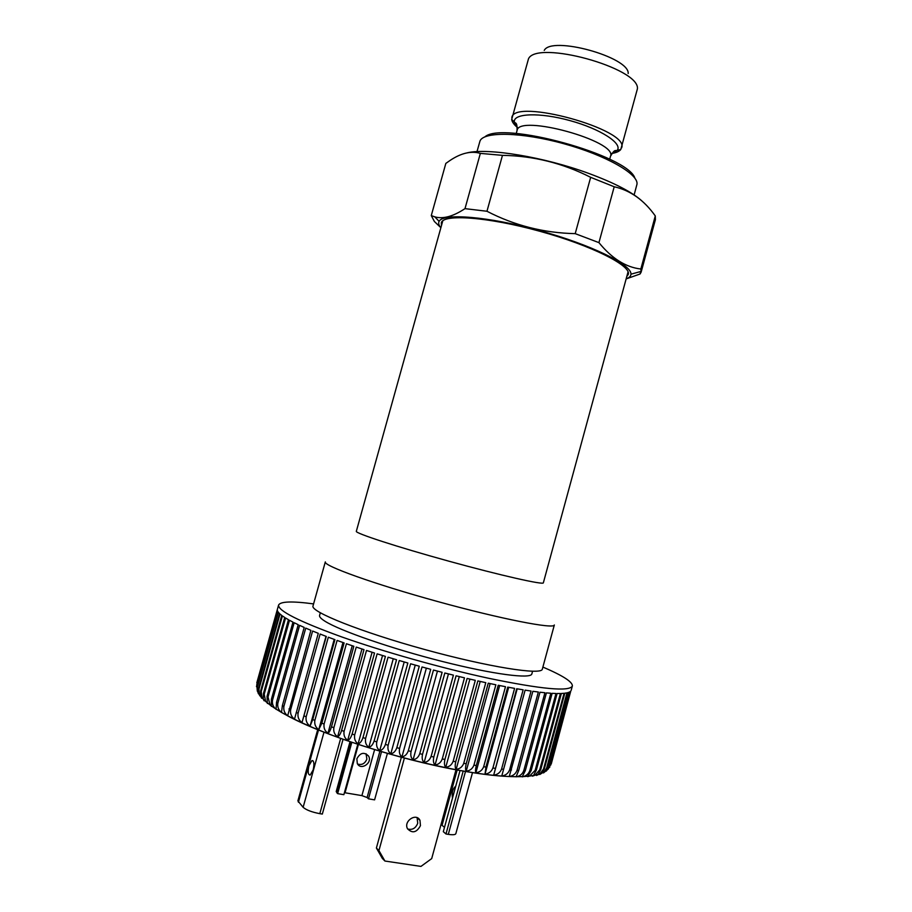 <?xml version="1.0" encoding="UTF-8"?>
<svg xmlns="http://www.w3.org/2000/svg" width="912" height="912" viewBox="0 0 912 912"><rect width="100%" height="100%" fill="white"/><g stroke="black" fill="none" stroke-linecap="round" stroke-linejoin="round"><path stroke-width="1.37" d="M313.01 605.956C310.126 611.621 360.468 631.845 424.399 649.424C488.319 667.06 541.91 675.461 542.332 669.123L554.336 624.971C554.428 629.394 501.418 619.123 437.6 601.521C373.76 583.965 322.973 565.634 325.322 561.883L313.01 605.956M343.083 739.233L322.335 814.063L319.816 813.664C311.87 812.147 306.307 810.038 303.126 807.314L297.882 800.907L317.695 729.623M614.209 186.766C630.317 190.357 644.009 200.081 655.283 215.927L640.84 269.006C625.871 267.319 611.895 258.529 598.933 242.638L614.209 186.766L590.657 177.327C562.772 163.145 533.372 155.815 502.466 155.359L480.35 153.387C471.276 150.708 461.244 153.022 450.254 160.318L445.831 163.408L431.273 215.585L434.374 221.479L440.599 227.453M467.297 152.806C488.068 147.812 543.985 156.955 588.491 173.326C614.243 182.845 632.05 192.056 641.923 200.959M640.84 269.006L641.136 272.141L655.409 219.644L655.283 215.927M440.861 227.772C438.752 225.264 438.17 223.121 439.117 221.354C442.947 212.861 488.342 216.452 539.744 230.668C591.17 244.781 632.016 264.936 630.944 274.193C630.853 276.199 629.269 277.738 626.168 278.81M641.136 272.141L640.064 273.999L626.145 278.912M439.117 221.354L434.796 216.851C443.015 219.233 453.082 216.497 464.995 208.643L486.962 211.265C514.482 225.526 543.894 232.982 575.21 233.643L598.933 242.638M434.796 216.851L431.273 215.585M640.064 273.999L640.737 271.491M456.171 769.306C459.796 768.93 462.316 766.935 463.741 763.321L485.788 682.666L477.854 680.922L455.738 761.759C454.906 765.544 455.042 768.064 456.171 769.306L480.202 681.446M445.763 767.231C449.285 766.867 451.748 764.872 453.161 761.246L475.3 680.341L467.115 678.448L444.908 759.514C444.098 763.321 444.383 765.886 445.763 767.231L469.897 679.098M435.07 764.929C438.467 764.564 440.861 762.569 442.263 758.944L464.482 677.833L456.08 675.803L433.804 757.04C433.029 760.859 433.451 763.492 435.07 764.929L459.295 676.59M424.16 762.409C427.397 762.056 429.723 760.049 431.102 756.413L453.401 675.142L444.839 672.999L422.507 754.349C421.754 758.191 422.302 760.882 424.16 762.409L448.453 673.911M413.102 759.696C416.168 759.331 418.391 757.325 419.759 753.677L442.115 672.304L433.462 670.046L411.073 751.477C410.343 755.33 411.027 758.077 413.102 759.696L437.452 671.095M401.953 756.8C404.848 756.424 406.969 754.406 408.314 750.758L430.715 669.317L422.028 666.968L399.593 748.433C398.897 752.297 399.684 755.09 401.953 756.8L426.36 668.154M390.815 753.745C393.505 753.346 395.512 751.328 396.834 747.669L419.269 666.216L410.594 663.788L388.136 745.229C387.463 749.105 388.352 751.944 390.815 753.745L415.245 665.099M379.745 750.553C382.219 750.131 384.1 748.091 385.4 744.431L407.858 663.013L399.251 660.527L376.781 741.889C376.132 745.777 377.112 748.661 379.745 750.553L404.198 661.964M368.824 747.236C371.059 746.78 372.814 744.728 374.08 741.068L396.549 659.729L388.067 657.199L365.609 738.446C364.971 742.334 366.043 745.275 368.824 747.236L393.266 658.76M358.108 743.827C360.103 743.337 361.722 741.262 362.965 737.603L385.423 656.389L377.135 653.836L354.688 734.912C354.073 738.811 355.213 741.787 358.108 743.827L382.538 655.511M347.677 740.339C349.421 739.803 350.892 737.705 352.112 734.057L374.547 653.026L366.499 650.45L344.086 731.321C343.482 735.22 344.679 738.218 347.677 740.339L372.085 652.24M337.6 736.805C339.082 736.223 340.415 734.103 341.59 730.444L363.991 649.64L356.239 647.075L333.872 727.685C333.279 731.584 334.522 734.616 337.6 736.805L361.961 648.979M327.944 733.248C329.164 732.598 330.338 730.455 331.478 726.807L353.833 646.277L346.423 643.735L324.102 724.037C323.521 727.924 324.797 730.991 327.944 733.248L352.237 645.73M318.744 729.668L321.833 723.17L344.132 642.937L337.098 640.429L314.857 720.4C314.275 724.276 315.575 727.366 318.744 729.668L342.969 642.527M310.08 726.123L312.713 719.534L334.932 639.654L328.32 637.203L306.158 716.798C305.588 720.662 306.899 723.775 310.08 726.123L334.214 639.392M301.986 722.612L326.302 636.439L320.146 634.057L298.076 713.252C297.506 717.106 298.805 720.218 301.986 722.612L326.017 636.325M294.496 719.158L318.277 633.327L312.611 631.024L290.643 709.775C290.073 713.606 291.361 716.741 294.496 719.158M287.668 715.795L310.901 630.317L305.748 628.117L283.894 706.39C283.324 710.209 284.578 713.344 287.668 715.795M281.512 712.523L282.378 705.603L304.198 627.433L299.592 625.347L277.864 703.129C277.282 706.754 278.388 709.798 281.192 712.238L281.534 712.432M276.074 709.376L276.518 702.365L298.224 624.697L294.166 622.725L272.563 699.994C271.97 703.346 272.882 706.219 275.299 708.624L276.131 709.16M271.343 706.355L271.4 699.265L292.969 622.121L289.48 620.274L268.014 697.007L270.1 705.022L271.445 706.002M267.364 703.494L267.034 696.312L288.466 619.704L285.559 617.994L264.229 694.192L265.631 701.408L267.501 702.992M264.127 700.792L263.249 699.139L263.443 693.53L284.726 617.47L282.401 615.908L261.22 691.535L261.961 697.76L264.298 700.177M261.63 698.261L260.387 695.845L260.615 690.931L281.751 615.429L280.007 614.004L258.974 689.073L259.145 694.055L261.812 697.6M259.886 695.913L258.244 692.504L258.552 688.514L279.539 613.571L278.377 612.305L257.503 686.804L257.287 690.316L258.415 693.781M257.275 690.316L257.252 686.291L278.092 611.918L277.487 610.801L256.774 684.73L257.344 691.239M256.466 686.611L277.385 610.47L256.796 682.871M550.506 765.339L570.536 691.319L569.544 692.003L549.377 766.456L546.311 771.085M545.353 771.461L549.925 766.878M548.363 768.873L547.496 769.705L548.944 766.787L569.134 692.197L567.572 692.71L547.246 767.733L545.593 771.176L543.506 772.943M545.593 771.176L544.145 772.042L546.63 768.007L566.979 692.846L564.836 693.211L544.361 768.793L542.161 773.011L539.779 774.516M536.484 775.462L539.972 773.855L543.552 769.01L564.072 693.291L561.359 693.473L540.725 769.625L538.126 774.436L536.484 775.462L536.655 774.824M532.46 776.169L535.093 775.177L539.733 769.785L560.401 693.508L557.118 693.519L536.324 770.207L533.509 775.485L532.597 775.645M527.706 776.636L529.553 776.066L535.162 770.309L555.989 693.496L552.136 693.325L531.183 770.549L527.809 776.249M522.234 776.864L523.374 776.568C526.543 775.679 528.698 773.695 529.838 770.594L550.825 693.245L546.413 692.892L525.312 770.629L522.302 776.614M516.078 776.83L516.602 776.716C520.114 775.987 522.519 773.957 523.796 770.606L544.931 692.744L539.984 692.219L518.734 770.446L516.112 776.716M509.249 776.534C513.046 775.952 515.645 773.9 517.047 770.366L538.342 692.014L532.87 691.296L509.249 776.534M501.771 775.975C505.59 775.451 508.212 773.41 509.626 769.853L531.058 691.045L525.095 690.145L501.771 775.975L525.13 690.145M493.688 775.154C497.519 774.664 500.141 772.646 501.566 769.078L523.135 689.825L516.694 688.742L493.688 775.154L517.195 688.834M485.036 774.083C488.843 773.627 491.465 771.609 492.89 768.029L514.596 688.378L507.722 687.124L485.936 767.06L485.036 774.083L508.691 687.295M475.87 772.738C479.644 772.316 482.243 770.309 483.668 766.718L505.487 686.69L498.226 685.265L476.315 765.544C475.414 769.283 475.266 771.677 475.87 772.738L499.662 685.55M466.226 771.142C469.931 770.754 472.507 768.748 473.932 765.145L495.866 684.787L488.251 683.191L466.226 763.777C465.359 767.539 465.359 769.99 466.226 771.142L490.143 683.601M551.315 763.709L570.764 691.079L550.768 764.963M532.562 671.278L531.844 673.911C531.012 679.223 493.267 674.401 442.286 661.462C391.362 648.592 339.731 630.659 324.934 621.197C320.99 618.701 319.2 616.786 319.576 615.44L320.306 612.807M308.917 765.738C307.64 771.757 308.062 774.869 310.183 775.063L313.181 769.888C314.458 763.846 314.036 760.745 311.927 760.562L308.917 765.738M472.519 772.567L455.829 833.693C455.327 834.799 452.819 835.027 448.316 834.355L445.991 833.978L443.312 831.676L460.047 770.458M444.486 827.366L442.058 825.303L457.197 769.933M440.986 824.642L442.058 825.303M356.866 758.773C360.263 752.639 364.162 751.739 368.585 756.071C372.746 762.888 360.856 770.868 357.322 763.595L356.866 758.773M366.077 753.745L366.863 759.103C364.948 763.663 361.859 765.305 357.584 764.051M387.418 753.346L374.593 799.858L368.494 798.832L367.103 797.544L379.905 751.157M344.417 792.676L361.904 795.617L367.103 797.544M357.812 744.26L343.858 794.683L337.634 793.634L336.209 791.548L350.026 741.65M384.921 861.031L382.345 858.431L376.394 848.023L378.936 850.577L384.921 861.031L420.968 866.4L431.695 858.602L456.011 769.717M337.634 793.634L351.85 742.277M444.931 759.411L442.252 758.966L444.908 759.514M368.494 798.832L381.524 751.636M452.477 798.137C451.645 792.665 452.74 788.675 455.749 786.178M445.991 833.978L463.193 771.016M420.443 825.668C416.636 832.61 412.338 833.648 407.527 828.757C403.275 821.21 416.237 812.478 419.976 820.333L420.443 825.668M407.664 828.997C412.304 830.228 415.667 828.313 417.73 823.262L417.103 817.699M376.394 848.023L401.383 757.211M378.936 850.577L404.404 758.009M517.366 127.463C513.889 124.522 511.997 121.832 511.7 119.415L528.504 58.756C537.065 39.718 639.825 68.024 637.431 88.749L620.798 149.477C619.305 151.392 616.307 152.726 611.804 153.478M511.826 117.705C513.49 97.516 630.477 129.732 621.574 147.926M544.247 50.399C551.486 35.568 629.554 57.08 628.186 73.519M442.799 220.795L356.33 531.308C354.871 533.144 396.959 546.904 448.715 561.142C500.46 575.415 543.666 585.151 543.358 582.825L628.072 271.822M441.499 225.469L441.305 222.893C442.901 213.761 487.897 216.908 539.596 231.203C591.329 245.396 631.583 265.723 628.277 274.398L626.795 276.507M542.891 667.071C562.829 675.598 572.656 681.891 572.36 685.972C569.647 691.855 541.603 689.267 488.262 678.197C441.841 668.154 383.701 651.772 341.772 636.941C298.976 621.414 277.921 610.778 278.593 605.055C280.429 601.407 292.091 601.019 313.591 603.904M476.714 152.6L480.008 140.961C483.702 131.374 521.71 132.069 563.707 143.686C605.728 155.2 638.731 174.078 636.986 184.201L634.125 194.929M484.888 136.868C502.33 120.68 628.208 155.348 634.9 178.182M575.21 233.643L590.657 177.327M464.995 208.643L480.35 153.387M486.962 211.265L502.466 155.359M298.429 802.252L318.527 729.953M508.953 776.522C495.33 775.964 478.515 773.866 458.508 770.241C398.829 759.582 320.978 734.445 286.653 715.282M463.741 763.321L466.226 763.777M453.161 761.246L455.738 761.759M431.102 756.413L433.804 757.04M419.759 753.677L422.507 754.349M408.314 750.758L411.073 751.477M396.834 747.669L399.593 748.433M385.4 744.431L388.136 745.229M374.08 741.068L376.781 741.889M362.965 737.603L365.609 738.446M352.112 734.057L354.688 734.912M341.59 730.444L344.086 731.321M331.478 726.807L333.872 727.685M321.833 723.17L324.102 724.037M312.713 719.534L314.857 720.4M304.163 715.943L306.158 716.798M296.229 712.409L298.076 713.252M288.956 708.955L290.643 709.775M282.378 705.603L283.894 706.39M276.518 702.365L277.864 703.129M271.4 699.265L272.563 699.994M267.034 696.312L268.014 697.007M263.443 693.53L264.229 694.192M260.615 690.931L261.22 691.535M256.91 682.461L278.593 605.055M546.63 768.007L547.246 767.733M543.552 769.01L544.361 768.793M539.733 769.785L540.725 769.625M535.162 770.309L536.324 770.207M529.838 770.594L531.183 770.549M523.796 770.606L525.312 770.629M517.047 770.366L518.734 770.446M509.626 769.853L511.472 770.002M501.566 769.078L503.561 769.295M492.89 768.029L495.034 768.303M483.668 766.718L485.936 767.06M473.932 765.145L476.315 765.544M303.126 807.314L324.011 732.142M319.816 813.664L340.678 738.389M345.044 792.767L358.416 744.454M361.904 795.617L374.627 749.573M336.836 792.859L350.938 741.958M448.316 834.355L465.508 771.415M517.366 127.418L514.345 122.026C512.943 113.248 539.733 112.199 570.057 120.623C600.427 128.911 622.885 143.537 617.196 150.355L611.838 153.444M511.7 119.415L514.345 122.026C515.485 123.667 517.241 121.581 517.07 130.507C518.483 113.818 617.834 141.178 610.504 156.248C614.939 148.485 615.372 151.175 617.196 150.355L620.798 149.477M630.944 274.193L641.261 271.354M516.181 776.716C501.121 776.568 482.528 774.505 460.4 770.526C421.903 763.378 383.336 753.141 344.679 739.803C318.402 730.546 297.335 721.415 281.489 712.409M281.192 712.238L275.937 709.034M275.299 708.624L271.046 705.717M270.1 705.01L266.817 702.422M265.631 701.396L263.249 699.139M261.961 697.76L260.387 695.845M259.145 694.055L258.244 692.504M542.161 773.011L539.972 773.855M538.126 774.436L535.093 775.177M533.509 775.485L529.553 776.066M528.31 776.203L523.374 776.568M522.542 776.602L516.602 776.716M311.927 760.562L312.964 760.745M366.362 754.213L368.585 756.071M417.251 817.961L419.976 820.333M572.36 685.972L571.197 690.281M517.07 130.507L516.238 133.528M610.504 156.248L609.683 159.258"/></g></svg>
